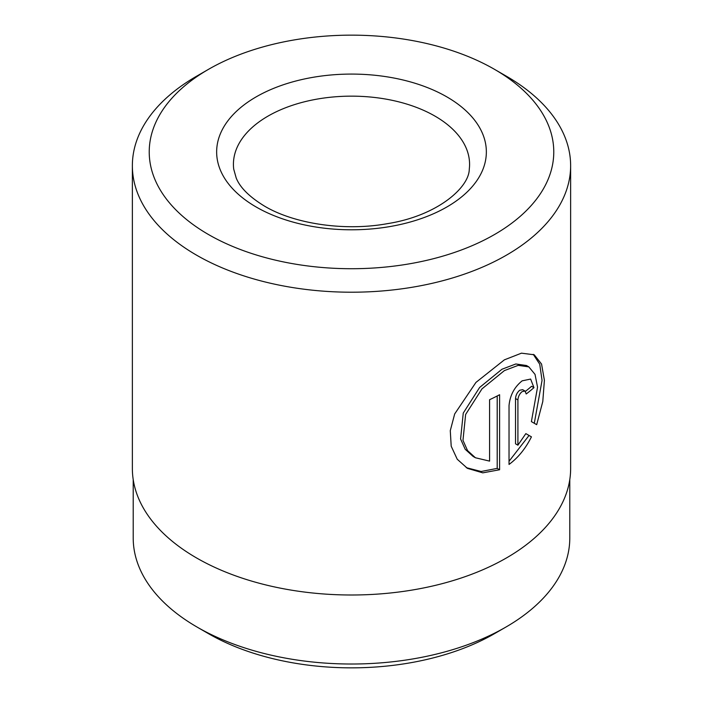 <?xml version="1.0" encoding="UTF-8"?>
<svg xmlns="http://www.w3.org/2000/svg" width="703" height="703" viewBox="0 0 703 703"><rect width="100%" height="100%" fill="white"/><g stroke="black" fill="none" stroke-linecap="round" stroke-linejoin="round"><path stroke-width="1.05" d="M475.421 457.758L473.04 456.379L465.184 449.252L460.588 438.98L463.251 413.1L479.613 387.476L502.004 369.216L515.817 363.978L526.45 365.507L528.832 366.887L518.199 365.358L504.385 370.595L481.986 388.864L465.632 414.471L462.969 440.333L467.565 450.623L475.421 457.758L489.587 461.115L489.587 399.708A219.134 126.514 0 0 0 499.596 394.726L499.596 469.753L482.803 472.847L467.46 468.374L457.24 459.244L451.203 446.22L450.28 430.64L454.683 413.944L475.94 382.423L504.385 359.839L521.468 353.17L534.227 354.787L541.556 364.057L544.403 380.279L542.786 401.536L536.688 424.665L531.398 421.615L537.549 387.125L535.027 374.374L528.832 366.887M466.274 467.653L481.116 471.493L497.206 468.383L499.596 469.753M517.909 445.192L515.527 443.813L515.527 398.539C515.809 395.104 517.215 392.327 519.754 390.227L522.663 389.673L525.044 391.053L522.144 391.606C519.605 393.706 518.19 396.474 517.909 399.919L517.909 445.192L525.844 433.619L531.433 436.844C525.616 448.523 518.146 457.723 509.034 464.446L509.034 405.552C510.009 395.314 514.376 387.072 522.144 380.841L530.633 379.066L533.964 387.669A219.134 126.514 180 0 1 526.222 393.961L525.044 391.053M233.721 169.159A118.078 68.173 180 0 1 233.422 164.317A118.078 68.173 180 0 1 306.315 101.337A118.078 68.173 180 0 1 434.99 116.118A118.078 68.173 180 0 1 469.578 164.317A118.078 68.173 180 0 1 469.279 169.159C469.2 187.666 437.09 215.891 387.371 223.659C344.628 231.48 294.249 223.835 264.574 206.155C249.547 196.998 240.092 187.639 236.226 178.061L233.721 169.159M569.79 479.569L569.79 537.988A218.29 126.03 180 0 1 505.852 627.102A218.29 126.03 180 0 1 197.148 627.111A218.29 126.03 180 0 1 197.148 627.102A218.29 126.03 180 0 1 133.21 537.988L133.21 479.569M208.466 234.512A202.279 116.786 0 0 0 494.534 234.512A202.279 116.786 0 0 0 494.534 69.36A202.279 116.786 0 0 0 494.534 69.351A202.279 116.786 0 0 0 208.466 69.36A202.279 116.786 0 0 0 208.466 234.512M506.45 76.24L494.534 69.36L506.45 76.24A219.134 126.514 180 0 1 570.634 165.697A219.134 126.514 180 0 1 435.359 282.58A219.134 126.514 180 0 1 196.55 255.154A219.134 126.514 180 0 1 132.366 165.697A219.134 126.514 180 0 1 196.55 76.24L208.466 69.36M505.852 627.102L494.534 633.64A202.279 116.786 180 0 1 208.466 633.649L197.148 627.111L208.466 633.64A202.279 116.786 180 0 0 208.466 633.649M570.634 165.697L570.634 468.488A219.134 126.514 180 0 1 435.359 585.371A219.134 126.514 180 0 1 196.55 557.945A219.134 126.514 180 0 1 132.366 468.488L132.366 165.697M509.034 461.273L529.043 435.473L525.844 433.619M529.043 435.473L531.433 436.844M525.431 391.36A219.134 126.514 0 0 0 531.582 386.299L533.964 387.669M534.298 423.294L542.048 380.428L539.737 364.233L533.261 354.347M497.206 468.383L497.206 395.965M446.853 96.882A134.853 77.857 180 0 1 446.853 206.99A134.853 77.857 180 0 1 256.147 206.99A134.853 77.857 180 0 1 256.147 96.882A134.853 77.857 180 0 1 446.853 96.882M515.527 398.539L517.909 399.919"/></g></svg>
